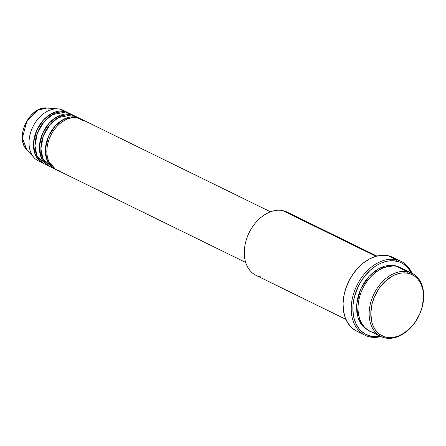 <?xml version="1.0" encoding="UTF-8"?>
<svg xmlns="http://www.w3.org/2000/svg" width="446" height="446" viewBox="0 0 446 446"><rect width="100%" height="100%" fill="white"/><g stroke="black" fill="none" stroke-linecap="round" stroke-linejoin="round"><path stroke-width="0.67" d="M270.493 211.811L81.066 119.049A28.187 20.003 116.1 0 0 77.587 117.867C72.118 115.62 55.622 120.771 48.748 140.323C42.42 159.991 53.565 170.74 59.753 170.857M79.578 118.318L75.118 116.133A28.187 20.003 116.1 0 0 71.639 114.956L76.099 117.142A28.187 20.003 -63.9 0 0 48.162 137.19A28.187 20.003 -63.9 0 0 54.786 168.945A28.187 20.003 -63.9 0 0 55.538 169.29L46.613 158.999L45.447 148.429L48.614 136.13L55.449 125.688L63.483 119.389L76.099 117.142A28.187 20.003 -63.9 0 1 79.578 118.318A28.187 20.003 -63.9 0 1 80.313 118.703L71.639 114.956L58.387 117.549L50.047 124.573L43.346 135.907L40.898 148.624L42.944 158.843L52.65 167.657M73.635 115.408L69.175 113.223A28.187 20.003 116.1 0 0 65.696 112.046L70.15 114.226A28.187 20.003 -63.9 0 0 42.214 134.279A28.187 20.003 -63.9 0 0 48.837 166.035A28.187 20.003 -63.9 0 0 49.595 166.38L40.67 156.089L39.499 145.519L42.665 133.22L49.506 122.778L57.54 116.473L70.15 114.226A28.187 20.003 -63.9 0 1 73.635 115.408A28.187 20.003 -63.9 0 1 74.365 115.793L65.696 112.046L52.444 114.639L44.098 121.658L37.397 132.997L34.95 145.714L37.001 155.933L46.707 164.747M67.686 112.492L63.226 110.313A28.187 20.003 116.1 0 0 59.747 109.131L64.207 111.316A28.187 20.003 -63.9 0 0 36.271 131.364A28.187 20.003 -63.9 0 0 42.894 163.125A28.187 20.003 -63.9 0 0 43.647 163.465L34.721 153.179L33.556 142.603L36.723 130.31L43.557 119.862L51.591 113.563L64.207 111.316A28.187 20.003 -63.9 0 1 67.686 112.492A28.187 20.003 -63.9 0 1 68.422 112.883L59.747 109.131A28.187 20.003 -63.9 0 1 65.361 111.6M411.926 273.231L400.776 267.773A35.234 24.998 116.1 0 0 396.427 266.295L407.577 271.753L407.945 273.225A34.058 24.168 -63.9 0 1 421.241 310.115A34.058 24.168 -63.9 0 1 386.398 337.248L385.283 337.99A35.234 24.998 116.1 0 0 421.331 309.92A35.234 24.998 116.1 0 0 407.577 271.753A35.234 24.998 -63.9 0 1 411.926 273.231A35.234 24.998 -63.9 0 1 420.204 312.925A35.234 24.998 -63.9 0 1 385.283 337.99A35.234 24.998 -63.9 0 1 380.934 336.518A35.234 24.998 -63.9 0 1 372.655 296.819A35.234 24.998 -63.9 0 1 407.577 271.753L396.427 266.295C389.592 263.491 368.97 269.925 360.379 294.366C352.468 318.951 366.406 332.387 374.138 332.532M376.881 256.065L287.062 212.084A35.234 24.998 116.1 0 0 282.714 210.607A35.234 24.998 -63.9 0 1 290.898 214.615M401.132 261.406L392.954 257.403A41.104 29.168 116.1 0 0 387.881 255.681L396.054 259.683A41.104 29.168 -63.9 0 1 401.132 261.406A41.104 29.168 -63.9 0 1 412.043 273.286A41.104 29.168 116.1 0 0 396.054 259.683L396.427 261.155A39.934 28.332 -63.9 0 1 411.268 272.907M411.463 273.298L408.235 268.28L404.076 264.428L401.69 262.989L399.131 261.897L393.601 260.771L387.691 261.111L381.631 262.889L378.621 264.3L375.655 266.045L369.99 270.454L362.553 279.04L358.578 285.758L354.47 296.674L353.12 304.111L352.886 307.768L353.31 314.781L353.968 318.076L356.125 324.069L359.353 329.092L361.327 331.172L365.898 334.383L371.161 336.217L373.993 336.596L380.271 336.195A39.934 28.332 -63.9 0 1 371.161 336.217L370.052 336.959A41.104 29.168 116.1 0 0 381.051 336.574A41.104 29.168 -63.9 0 1 370.052 336.959A41.104 29.168 -63.9 0 1 364.973 335.236A41.104 29.168 -63.9 0 1 355.311 288.924A41.104 29.168 -63.9 0 1 396.054 259.683L387.881 255.681A41.104 29.168 116.1 0 0 347.139 284.922A41.104 29.168 116.1 0 0 356.794 331.233L364.973 335.236M369.048 330.676L362.933 326.31L357.999 317.636L356.644 304.389L360.686 289.08L369.243 276.13L379.245 268.336L394.939 265.571L399.583 267.187L394.939 265.571L389.865 265.219L384.563 266.156L379.228 268.347L374.066 271.703L369.282 276.091L365.057 281.354L361.544 287.274L358.896 293.641L357.196 300.197L356.527 306.697L356.9 312.891L358.305 318.533L360.691 323.417L363.969 327.353L369.048 330.676M84.132 121.072L77.587 117.867A28.187 20.003 116.1 0 0 49.645 137.92A28.187 20.003 116.1 0 0 56.274 169.675L245.701 262.443M260.425 276.843A35.234 24.998 -63.9 0 1 246.666 238.682A35.234 24.998 -63.9 0 1 282.714 210.607L376.011 256.299L282.714 210.607A35.234 24.998 116.1 0 0 247.792 235.672A35.234 24.998 116.1 0 0 256.071 275.366L345.89 319.353M71.979 115.029L65.696 112.046A28.187 20.003 116.1 0 0 37.754 132.094A28.187 20.003 116.1 0 0 44.383 163.849L48.837 166.035M40.759 161.837A28.187 20.003 -63.9 0 1 34.047 157.628A28.187 20.003 -63.9 0 1 32.87 126.831A28.187 20.003 -63.9 0 1 57.924 108.874A28.187 20.003 -63.9 0 1 59.747 109.131A28.187 20.003 116.1 0 0 31.811 129.184A28.187 20.003 116.1 0 0 38.434 160.939L42.894 163.125M57.924 108.874L47.02 108.01A24.017 17.037 116.1 0 0 25.673 123.308A24.017 17.037 116.1 0 0 26.676 149.544L22.406 137.931L26.872 121.072L37.726 110.195L47.02 108.01L48.575 108.227M407.945 273.225L403.045 272.885L400.497 273.186L395.329 274.703L392.759 275.907L385.4 281.158L379.055 288.478L374.272 297.248L372.159 303.52L370.81 312.981L371.73 321.778L372.533 324.426L374.841 329.142L376.324 331.172L379.875 334.455L384.09 336.618L386.398 337.248L391.304 337.589L396.433 336.68L399.019 335.771L404.115 333.078L411.201 327.08L415.287 321.995L420.071 313.226L422.184 306.954L423.533 297.493L423.17 291.506L422.613 288.696L420.773 283.584L418.019 279.302L414.468 276.018L410.253 273.855L407.945 273.225L407.577 271.753A35.234 24.998 116.1 0 0 371.529 299.829A35.234 24.998 116.1 0 0 385.283 337.99L386.398 337.248A34.058 24.168 -63.9 0 1 373.101 300.359A34.058 24.168 -63.9 0 1 407.945 273.225M404.611 270.304L396.427 266.295A35.234 24.998 116.1 0 0 361.505 291.361A35.234 24.998 116.1 0 0 369.784 331.055L380.934 336.518M356.454 331.066L351.743 327.76L347.925 323.172L345.137 317.474L343.498 310.89L343.063 303.665L343.849 296.083L345.823 288.434L348.923 281.008L353.015 274.095L357.943 267.957L363.529 262.833L369.55 258.925L375.772 256.372L381.96 255.274L387.881 255.681L393.294 257.571M77.922 117.939L71.639 114.956A28.187 20.003 116.1 0 0 43.702 135.004A28.187 20.003 116.1 0 0 50.326 166.765L54.786 168.945M396.054 259.683A41.104 29.168 116.1 0 0 354.001 292.437A41.104 29.168 116.1 0 0 370.052 336.959L371.161 336.217A39.934 28.332 -63.9 0 1 355.573 292.966A39.934 28.332 -63.9 0 1 396.427 261.155L396.054 259.683M34.047 157.628L26.676 149.544C14.2 137.563 29.91 105.496 47.02 108.01"/></g></svg>
